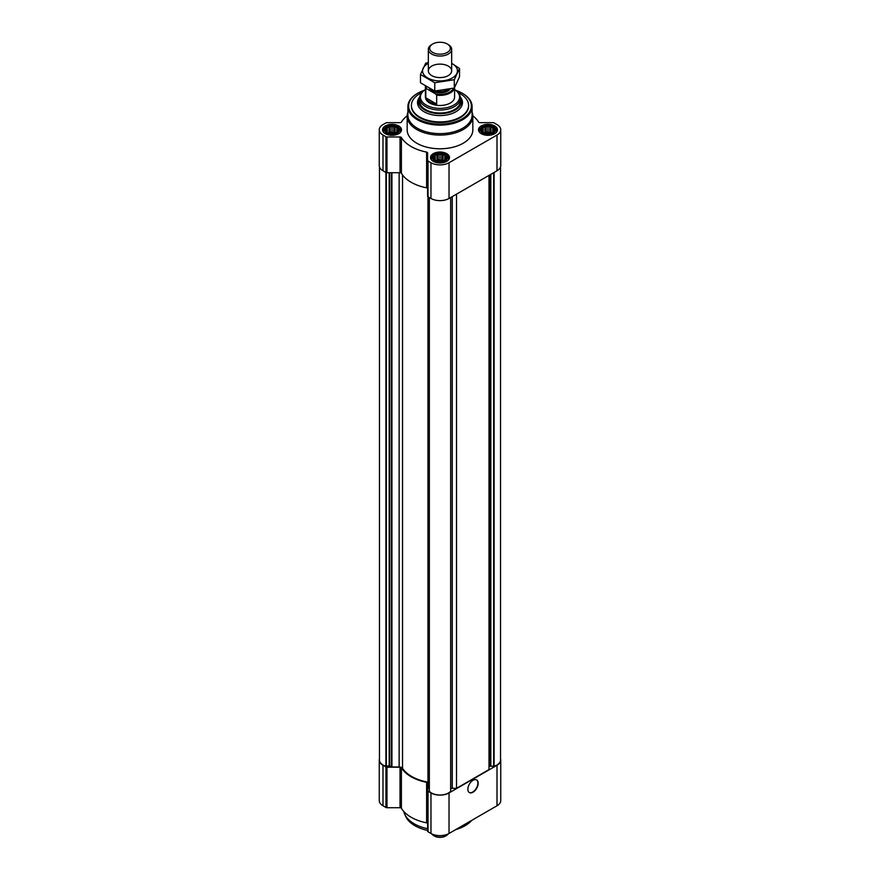<?xml version="1.0" encoding="UTF-8"?>
<svg xmlns="http://www.w3.org/2000/svg" width="880" height="880" viewBox="0 0 880 880"><rect width="100%" height="100%" fill="white"/><g stroke="black" fill="none" stroke-linecap="round" stroke-linejoin="round"><path stroke-width="1.32" d="M398.53 130.988L395.043 133.331L390.28 133.738L387.255 132.737L385.517 130.988L385.517 128.975L386.793 128.568L387.255 127.237L389.004 127.292L390.28 126.225L392.029 126.819L393.767 126.225L395.043 127.292L396.792 127.237L397.254 128.568L398.53 128.975L398.53 130.988M397.023 126.94A7.073 4.081 180 0 1 393.855 133.771A7.073 4.081 180 0 1 385.187 128.766A7.073 4.081 180 0 1 397.023 126.94M494.483 130.988L490.996 133.331L486.233 133.738L483.208 132.737L481.47 130.988L481.47 128.975L482.746 128.568L483.208 127.237L484.957 127.292L486.233 126.225L487.971 126.819L489.72 126.225L490.996 127.292L492.745 127.237L493.207 128.568L494.483 128.975L494.483 130.988M492.976 126.94A7.073 4.081 180 0 1 489.808 133.771A7.073 4.081 180 0 1 481.14 128.766A7.073 4.081 180 0 1 492.976 126.94M446.512 158.686L443.025 161.029L438.251 161.436L435.237 160.435L433.488 158.686L433.488 156.673L434.764 156.266L435.237 154.935L436.975 154.99L438.251 153.923L440 154.528L441.749 153.923L443.025 154.99L444.763 154.935L445.236 156.266L446.512 156.673L446.512 158.686M445.005 154.638A7.073 4.081 180 0 1 441.837 161.469A7.073 4.081 180 0 1 433.169 156.464A7.073 4.081 180 0 1 445.005 154.638M407.176 115.786A40.854 23.584 0 0 0 401.401 122.1A1.463 0.847 0 0 1 400.026 122.661L386.98 122.661A1.463 0.847 0 0 0 385.946 122.914L382.998 124.608A12.771 7.37 0 0 0 379.258 129.822A12.771 7.37 0 0 0 382.998 135.036L385.946 136.741A1.463 0.847 0 0 0 386.98 136.983L400.026 136.983A1.463 0.847 0 0 1 401.401 137.555A40.854 23.584 0 0 0 426.613 152.108A1.463 0.847 0 0 1 427.603 152.911L427.603 160.435A1.463 0.847 0 0 0 428.021 161.029L430.969 162.734A12.771 7.37 0 0 0 449.031 162.734L497.002 135.036A12.771 7.37 0 0 0 500.742 129.822A12.771 7.37 0 0 0 497.002 124.608L494.054 122.914A1.463 0.847 0 0 0 493.02 122.661L479.974 122.661A1.463 0.847 0 0 1 478.599 122.1A40.854 23.584 0 0 0 472.824 115.786M379.258 129.822L379.258 165.561A12.771 7.37 0 0 0 382.998 170.775L385.946 172.48A1.463 0.847 0 0 0 386.98 172.722L400.026 172.722A1.463 0.847 0 0 1 401.401 173.294A40.854 23.584 0 0 0 426.613 187.847A1.463 0.847 0 0 1 427.603 188.65M427.603 160.435L427.603 196.174A1.463 0.847 0 0 0 428.021 196.779L430.969 198.473A12.771 7.37 0 0 0 449.031 198.473L497.002 170.775A12.771 7.37 0 0 0 500.742 165.561L500.742 129.822M494.681 125.95A9.482 5.478 180 0 1 497.464 129.822A9.482 5.478 180 0 1 487.971 135.3A9.482 5.478 180 0 1 478.489 129.822A9.482 5.478 180 0 1 484.341 124.762A9.482 5.478 180 0 1 494.681 125.95M398.728 125.95A9.482 5.478 180 0 1 401.511 129.822A9.482 5.478 180 0 1 392.029 135.3A9.482 5.478 180 0 1 382.536 129.822A9.482 5.478 180 0 1 388.399 124.762A9.482 5.478 180 0 1 398.728 125.95M446.71 153.648A9.482 5.478 180 0 1 449.482 157.52A9.482 5.478 180 0 1 440 162.998A9.482 5.478 180 0 1 430.518 157.52A9.482 5.478 180 0 1 436.37 152.46A9.482 5.478 180 0 1 446.71 153.648M472.098 112.156A32.835 18.953 180 0 1 472.835 116.127L472.835 129.822A32.835 18.953 180 0 1 440 148.775A32.835 18.953 180 0 1 407.165 129.822L407.165 116.127A32.835 18.953 180 0 1 407.902 112.156M379.467 166.914L379.467 760.056A12.034 6.952 0 0 0 385.902 766.205L389.169 765.787L389.169 172.722M427.966 782.155L427.966 196.735L427.966 782.155A40.128 23.166 0 0 1 402.534 768.35A3.652 2.101 0 0 0 399.135 766.997L391.919 766.997L389.169 765.787M427.966 787.809L429.275 788.711M429.275 791.12L429.275 197.494L429.341 791.285A12.034 6.952 0 0 0 440 795.003A12.034 6.952 0 0 0 450.659 791.285L450.703 197.505L450.725 791.12M456.511 194.161L456.511 788.348L452.254 788.348A2.189 1.265 0 0 0 450.725 788.711M456.511 788.348L489.005 769.582L489.005 175.395M500.533 166.914L500.533 760.056A12.034 6.952 0 0 1 494.098 766.205L489.654 766.238A2.189 1.265 0 0 0 489.005 767.129M427.603 823.636A1.463 0.847 0 0 0 426.613 822.844A40.854 23.584 0 0 1 401.401 808.28L401.401 767.778A40.854 23.584 0 0 0 426.613 782.342A1.463 0.847 0 0 1 427.603 783.134L427.603 831.171A1.463 0.847 0 0 0 428.021 831.765L430.969 833.47A12.771 7.37 0 0 0 449.031 833.47L497.002 805.772A12.771 7.37 0 0 0 500.742 800.558L500.742 760.056A12.771 7.37 0 0 0 500.533 758.703M401.401 808.28A1.463 0.847 0 0 0 400.026 807.719L400.026 767.217A1.463 0.847 0 0 1 401.401 767.778M379.467 758.703A12.771 7.37 0 0 0 379.258 760.056L379.258 800.558A12.771 7.37 0 0 0 382.998 805.772L385.946 807.466A1.463 0.847 0 0 0 386.98 807.719L400.026 807.719M427.603 790.669A1.463 0.847 0 0 0 428.021 791.263L430.969 792.957A12.771 7.37 0 0 0 449.031 792.957L497.002 765.259A12.771 7.37 0 0 0 500.742 760.056M473.011 792.22A7.293 4.213 -60 0 1 469.37 792.583A7.293 4.213 -60 0 1 469.37 784.157A7.293 4.213 -60 0 1 476.663 779.944A7.293 4.213 -60 0 1 477.785 785.785A7.293 4.213 -60 0 1 473.011 792.22M379.258 760.056A12.771 7.37 0 0 0 382.998 765.259L385.946 766.964A1.463 0.847 0 0 0 386.98 767.217L400.026 767.217M460.339 97.174A21.527 12.43 180 0 1 461.527 101.233A21.527 12.43 180 0 1 440 113.663A21.527 12.43 180 0 1 418.473 101.233A21.527 12.43 180 0 1 419.661 97.174M454.586 89.518A19.58 11.308 180 0 1 457.875 92.444L458.645 93.445A20.427 11.792 180 0 1 460.427 98.252L460.427 101.233A20.427 11.792 180 0 1 440 113.025A20.427 11.792 180 0 1 419.573 101.233L419.573 98.252A20.427 11.792 180 0 1 421.355 93.445L422.125 92.444A19.58 11.308 180 0 1 425.414 89.518M457.963 92.554A28.6 16.511 180 0 1 460.218 93.731A28.6 16.511 180 0 1 468.6 105.402A28.6 16.511 180 0 1 440 121.913A28.6 16.511 180 0 1 411.4 105.402A28.6 16.511 180 0 1 422.037 92.554M468.589 105.699A28.6 16.511 180 0 1 468.6 105.996A28.6 16.511 180 0 1 440 122.507A28.6 16.511 180 0 1 411.4 105.996A28.6 16.511 180 0 1 411.411 105.699M455.73 90.332A31.372 18.117 180 0 1 462.187 93.192L462.187 93.192A31.372 18.117 180 0 1 462.187 118.8A31.372 18.117 180 0 1 417.813 118.8A31.372 18.117 180 0 1 417.813 93.192A31.372 18.117 180 0 1 424.27 90.332M462.44 93.335A32.098 18.535 180 0 1 462.693 93.489A32.098 18.535 180 0 1 462.704 93.489A32.098 18.535 180 0 1 472.098 106.59A32.098 18.535 180 0 1 440 125.125A32.098 18.535 180 0 1 407.902 106.59A32.098 18.535 180 0 1 417.296 93.489A32.098 18.535 180 0 1 417.56 93.335M472.098 106.59L472.098 115.093A32.098 18.535 180 0 1 440 133.628A32.098 18.535 180 0 1 407.902 115.093L407.902 106.59M472.835 116.127A32.835 18.953 180 0 1 440 135.08A32.835 18.953 180 0 1 407.165 116.127M476.509 779.856A7.293 4.213 -60 0 1 477.433 785.752A7.293 4.213 -60 0 1 472.703 792.044A7.293 4.213 -60 0 1 469.216 792.484M445.412 154.396A7.656 4.422 180 0 1 446.16 154.902A7.656 4.422 180 0 1 445.137 160.798A7.656 4.422 180 0 1 434.863 160.798A7.656 4.422 180 0 1 433.84 154.902A7.656 4.422 180 0 1 445.412 154.396M446.16 154.902L447.051 155.595A8.756 5.049 180 0 1 448.756 158.598A8.756 5.049 180 0 1 448.338 160.127M431.662 160.127A8.756 5.049 180 0 1 431.244 158.598A8.756 5.049 180 0 1 432.949 155.595L433.84 154.902M493.383 126.698A7.656 4.422 180 0 1 494.131 127.204A7.656 4.422 180 0 1 493.108 133.1A7.656 4.422 180 0 1 482.845 133.1A7.656 4.422 180 0 1 481.811 127.204A7.656 4.422 180 0 1 493.383 126.698M494.131 127.204L495.022 127.897A8.756 5.049 180 0 1 496.727 130.9A8.756 5.049 180 0 1 496.32 132.429M479.633 132.429A8.756 5.049 180 0 1 479.226 130.9A8.756 5.049 180 0 1 480.931 127.897L481.811 127.204M397.43 126.698A7.656 4.422 180 0 1 398.189 127.204A7.656 4.422 180 0 1 397.155 133.1A7.656 4.422 180 0 1 386.892 133.1A7.656 4.422 180 0 1 385.869 127.204A7.656 4.422 180 0 1 397.43 126.698M398.189 127.204L399.069 127.897A8.756 5.049 180 0 1 400.774 130.9A8.756 5.049 180 0 1 400.367 132.429M383.68 132.429A8.756 5.049 180 0 1 383.273 130.9A8.756 5.049 180 0 1 384.978 127.897L385.869 127.204M444.763 154.935L444.763 160.435M445.236 156.266L445.236 159.753M443.025 154.99L443.025 160.457L438.251 159.72L435.787 160.644M444.213 160.644L443.025 160.457M441.749 153.923L441.749 159.72M440 154.528L440 159.995M438.251 153.923L438.251 159.72M436.975 154.99L436.975 160.457M435.237 154.935L435.237 160.435M434.764 156.266L434.764 159.753M433.961 158.015L433.961 159.104M446.039 158.015L446.039 159.104M443.641 160.842A5.841 3.366 0 0 0 436.359 160.842M438.317 161.447A5.841 3.366 180 0 1 441.683 161.447M492.745 127.237L492.745 132.737M493.207 128.568L493.207 132.055M490.996 127.292L490.996 132.759L486.233 132.022L483.758 132.946M492.195 132.946L490.996 132.759M489.72 126.225L489.72 132.022M487.971 126.819L487.971 132.297M486.233 126.225L486.233 132.022M484.957 127.292L484.957 132.759M483.208 127.237L483.208 132.737M482.746 128.568L482.746 132.055M481.932 130.317L481.932 131.406M494.021 130.317L494.021 131.406M491.612 133.144A5.841 3.366 0 0 0 484.341 133.144M396.792 127.237L396.792 132.737M397.254 128.568L397.254 132.055M395.043 127.292L395.043 132.759L390.28 132.022L387.805 132.946M396.242 132.946L395.043 132.759M393.767 126.225L393.767 132.022M392.029 126.819L392.029 132.297M390.28 126.225L390.28 132.022M389.004 127.292L389.004 132.759M387.255 127.237L387.255 132.737M386.793 128.568L386.793 132.055M385.979 130.317L385.979 131.406M398.068 130.317L398.068 131.406M395.659 133.144A5.841 3.366 0 0 0 388.388 133.144M486.288 133.749A5.841 3.366 180 0 1 489.665 133.749M390.335 133.749A5.841 3.366 180 0 1 393.712 133.749M427.603 828.707A36.476 21.065 180 0 1 404.756 814.319A36.476 21.065 180 0 1 403.799 811.492M471.735 820.358A35.42 20.449 180 0 1 455.73 829.598M427.603 830.434A35.42 20.449 180 0 1 405.779 816.541L404.756 814.319M453.464 88.253A13.86 8.008 180 0 1 435.611 93.929L426.855 88.88A13.86 8.008 180 0 1 426.151 86.636M426.855 88.88L425.799 88.858A14.586 8.426 180 0 1 425.414 86.933A14.586 8.426 180 0 1 425.458 86.207M454.542 87.593A14.586 8.426 180 0 1 436.667 95.139L435.611 93.929M454.586 87.516L454.586 97.064A14.586 8.426 180 0 1 440 105.49A14.586 8.426 180 0 1 425.414 97.064L425.414 86.933M436.667 95.139L436.667 104.071L425.799 97.801A14.586 8.426 0 0 0 436.667 104.071M425.799 88.858L425.799 97.801M457.875 92.444A19.58 11.308 180 0 1 440 108.372A19.58 11.308 180 0 1 422.125 92.444M460.427 98.252A20.427 11.792 180 0 1 440 110.044A20.427 11.792 180 0 1 419.573 98.252M448.25 44.55L447.304 44A10.329 5.962 180 0 1 447.304 52.437A10.329 5.962 180 0 1 432.696 52.437A10.329 5.962 180 0 1 432.696 44A10.329 5.962 180 0 1 447.304 44L448.25 44.55A11.671 6.743 180 0 1 451.671 49.313A11.671 6.743 180 0 1 440 56.056A11.671 6.743 180 0 1 428.329 49.313A11.671 6.743 180 0 1 431.75 44.55L432.696 44M451.671 63.371A17.435 10.065 180 0 1 452.331 77.968A17.435 10.065 180 0 1 427.35 77.781A17.435 10.065 180 0 1 428.329 63.371M448.25 75.614A11.671 6.743 180 0 1 431.75 75.614A11.671 6.743 180 0 1 431.75 66.088A11.671 6.743 180 0 1 448.25 66.088A11.671 6.743 180 0 1 448.25 75.614L448.25 75.614M428.329 62.535L425.7 63.206L420.475 74.481L434.764 82.742L454.3 79.717L459.525 68.442L451.671 63.316M459.525 68.442L459.525 76.758L454.3 88.033L434.764 91.047L420.475 82.797L420.475 74.481M454.3 79.717L454.3 88.033M434.764 82.742L434.764 91.047M448.195 833.91A8.756 5.049 180 0 1 446.193 835.703A8.756 5.049 180 0 1 433.807 835.703A8.756 5.049 180 0 1 431.805 833.91M445.918 835.846A8.03 4.631 180 0 1 445.676 836A8.03 4.631 180 0 1 434.324 836A8.03 4.631 180 0 1 434.082 835.846M382.998 135.036L382.998 170.775M385.946 136.741L385.946 172.48M386.98 136.983L386.98 172.722M400.026 136.983L400.026 172.722M401.401 137.555L401.401 173.294M426.613 152.108L426.613 187.847M428.021 161.029L428.021 196.779M430.969 162.734L430.969 198.473M449.031 162.734L449.031 198.473M497.002 135.036L497.002 170.775M385.902 766.205L385.902 172.458M386.331 766.227L386.331 172.634M389.73 765.875L389.73 172.722M391.512 766.898L391.512 172.722M391.919 766.997L391.919 172.722M399.135 766.997L399.135 172.722M402.534 768.35L402.534 174.977M428.131 788.051L428.131 196.834M429.341 791.285L429.341 197.538M450.659 791.285L450.659 197.538M452.254 788.348L452.254 196.614M489.654 766.238L489.654 175.021M490.27 765.875L490.27 174.669M490.831 765.787L490.831 174.339M493.669 766.227L493.669 172.7M494.098 766.205L494.098 172.458M497.002 805.772L497.002 765.259M449.031 833.47L449.031 792.957M430.969 833.47L430.969 792.957M428.021 831.765L428.021 791.263M426.613 822.844L426.613 782.342M386.98 807.719L386.98 767.217M385.946 807.466L385.946 766.964M382.998 805.772L382.998 765.259M460.317 97.02A22.484 12.98 180 0 1 440 115.566A22.484 12.98 180 0 1 419.683 97.02M450.175 89.045A11.209 6.468 180 0 1 439.516 92.807A11.209 6.468 180 0 1 429.462 88.539M447.766 89.562A10.329 5.962 180 0 1 435.567 91.014M411.4 105.402L411.4 105.996M468.6 105.402L468.6 105.996M431.244 158.598L431.244 159.632M448.756 158.598L448.756 159.632M479.226 130.9L479.226 131.934M496.727 130.9L496.727 131.934M383.273 130.9L383.273 131.934M400.774 130.9L400.774 131.934M428.329 49.313L428.329 70.851M451.671 49.313L451.671 70.851"/></g></svg>
